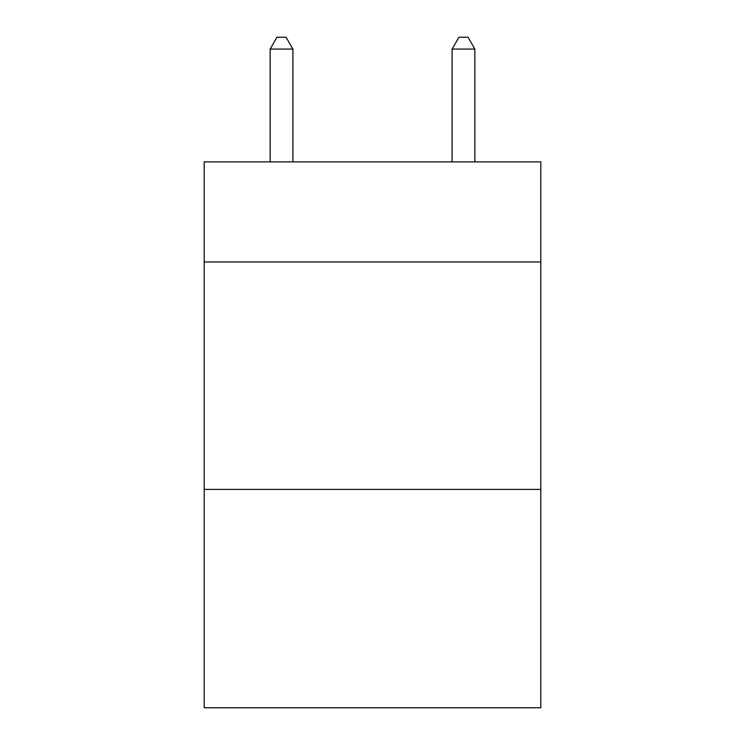 <?xml version="1.0" encoding="UTF-8"?>
<svg xmlns="http://www.w3.org/2000/svg" width="745" height="745" viewBox="0 0 745 745"><rect width="100%" height="100%" fill="white"/><g stroke="black" fill="none" stroke-linecap="round" stroke-linejoin="round"><path stroke-width="1.12" d="M540.805 261.961L540.805 161.888L204.195 161.888L204.195 261.961L540.805 261.961L540.805 707.75L204.195 707.75L204.195 261.961M540.805 489.409L204.195 489.409M292.897 161.888L292.897 49.077L270.146 49.077L270.146 161.888M270.146 49.077L276.972 37.25L286.071 37.25L292.897 49.077M474.854 161.888L474.854 49.077L452.103 49.077L452.103 161.888M452.103 49.077L458.929 37.25L468.028 37.25L474.854 49.077"/></g></svg>
